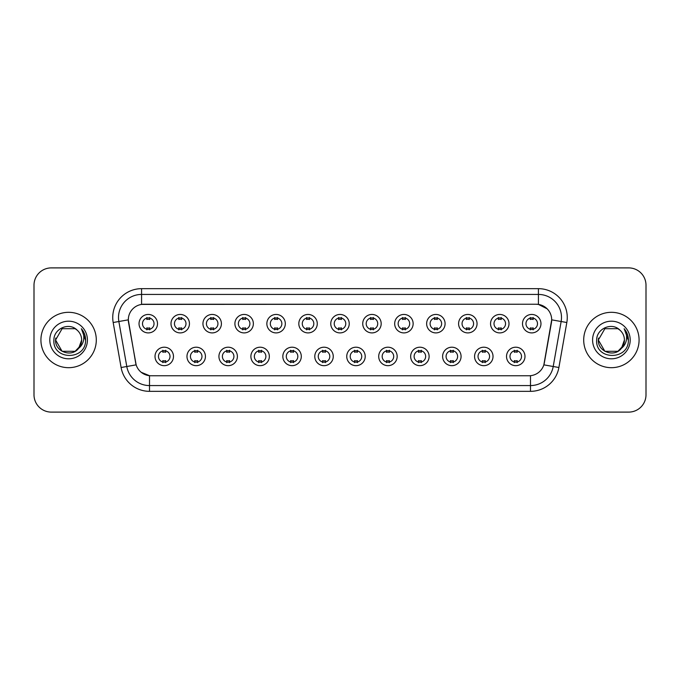 <?xml version="1.0" encoding="UTF-8"?>
<svg xmlns="http://www.w3.org/2000/svg" width="680" height="680" viewBox="0 0 680 680"><rect width="100%" height="100%" fill="white"/><g stroke="black" fill="none" stroke-linecap="round" stroke-linejoin="round"><path stroke-width="1.02" d="M205.428 356.439A9.231 9.231 0 0 1 196.197 365.67A9.231 9.231 0 0 1 186.975 356.439A9.231 9.231 0 0 1 196.197 347.208A9.231 9.231 0 0 1 205.428 356.439M190.434 356.439A5.771 5.771 0 0 0 196.197 362.21A5.771 5.771 0 0 0 201.969 356.439A5.771 5.771 0 0 0 196.197 350.668A5.771 5.771 0 0 0 190.434 356.439M237.388 356.439A9.231 9.231 0 0 1 228.157 365.67A9.231 9.231 0 0 1 218.926 356.439A9.231 9.231 0 0 1 228.157 347.208A9.231 9.231 0 0 1 237.388 356.439M222.385 356.439A5.771 5.771 0 0 0 228.157 362.21A5.771 5.771 0 0 0 233.92 356.439A5.771 5.771 0 0 0 228.157 350.668A5.771 5.771 0 0 0 222.385 356.439M269.339 356.439A9.231 9.231 0 0 1 260.108 365.67A9.231 9.231 0 0 1 250.886 356.439A9.231 9.231 0 0 1 260.108 347.208A9.231 9.231 0 0 1 269.339 356.439M254.346 356.439A5.771 5.771 0 0 0 260.108 362.21A5.771 5.771 0 0 0 265.88 356.439A5.771 5.771 0 0 0 260.108 350.668A5.771 5.771 0 0 0 254.346 356.439M301.3 356.439A9.231 9.231 0 0 1 292.069 365.67A9.231 9.231 0 0 1 282.837 356.439A9.231 9.231 0 0 1 292.069 347.208A9.231 9.231 0 0 1 301.3 356.439M286.297 356.439A5.771 5.771 0 0 0 292.069 362.21A5.771 5.771 0 0 0 297.832 356.439A5.771 5.771 0 0 0 292.069 350.668A5.771 5.771 0 0 0 286.297 356.439M333.251 356.439A9.231 9.231 0 0 1 324.02 365.67A9.231 9.231 0 0 1 314.789 356.439A9.231 9.231 0 0 1 324.02 347.208A9.231 9.231 0 0 1 333.251 356.439M318.257 356.439A5.771 5.771 0 0 0 324.02 362.21A5.771 5.771 0 0 0 329.791 356.439A5.771 5.771 0 0 0 324.02 350.668A5.771 5.771 0 0 0 318.257 356.439M365.211 356.439A9.231 9.231 0 0 1 355.98 365.67A9.231 9.231 0 0 1 346.749 356.439A9.231 9.231 0 0 1 355.98 347.208A9.231 9.231 0 0 1 365.211 356.439M350.208 356.439A5.771 5.771 0 0 0 355.98 362.21A5.771 5.771 0 0 0 361.743 356.439A5.771 5.771 0 0 0 355.98 350.668A5.771 5.771 0 0 0 350.208 356.439M397.162 356.439A9.231 9.231 0 0 1 387.931 365.67A9.231 9.231 0 0 1 378.7 356.439A9.231 9.231 0 0 1 387.931 347.208A9.231 9.231 0 0 1 397.162 356.439M382.168 356.439A5.771 5.771 0 0 0 387.931 362.21A5.771 5.771 0 0 0 393.703 356.439A5.771 5.771 0 0 0 387.931 350.668A5.771 5.771 0 0 0 382.168 356.439M429.114 356.439A9.231 9.231 0 0 1 419.892 365.67A9.231 9.231 0 0 1 410.661 356.439A9.231 9.231 0 0 1 419.892 347.208A9.231 9.231 0 0 1 429.114 356.439M414.12 356.439A5.771 5.771 0 0 0 419.892 362.21A5.771 5.771 0 0 0 425.654 356.439A5.771 5.771 0 0 0 419.892 350.668A5.771 5.771 0 0 0 414.12 356.439M461.074 356.439A9.231 9.231 0 0 1 451.843 365.67A9.231 9.231 0 0 1 442.612 356.439A9.231 9.231 0 0 1 451.843 347.208A9.231 9.231 0 0 1 461.074 356.439M446.08 356.439A5.771 5.771 0 0 0 451.843 362.21A5.771 5.771 0 0 0 457.614 356.439A5.771 5.771 0 0 0 451.843 350.668A5.771 5.771 0 0 0 446.08 356.439M493.025 356.439A9.231 9.231 0 0 1 483.803 365.67A9.231 9.231 0 0 1 474.572 356.439A9.231 9.231 0 0 1 483.803 347.208A9.231 9.231 0 0 1 493.025 356.439M478.031 356.439A5.771 5.771 0 0 0 483.803 362.21A5.771 5.771 0 0 0 489.566 356.439A5.771 5.771 0 0 0 483.803 350.668A5.771 5.771 0 0 0 478.031 356.439M524.986 356.439A9.231 9.231 0 0 1 515.755 365.67A9.231 9.231 0 0 1 506.523 356.439A9.231 9.231 0 0 1 515.755 347.208A9.231 9.231 0 0 1 524.986 356.439M509.983 356.439A5.771 5.771 0 0 0 515.755 362.21A5.771 5.771 0 0 0 521.526 356.439A5.771 5.771 0 0 0 515.755 350.668A5.771 5.771 0 0 0 509.983 356.439M173.476 356.439A9.231 9.231 0 0 1 164.245 365.67A9.231 9.231 0 0 1 155.014 356.439A9.231 9.231 0 0 1 164.245 347.208A9.231 9.231 0 0 1 173.476 356.439M158.474 356.439A5.771 5.771 0 0 0 164.245 362.21A5.771 5.771 0 0 0 170.017 356.439A5.771 5.771 0 0 0 164.245 350.668A5.771 5.771 0 0 0 158.474 356.439M189.448 323.68A9.231 9.231 0 0 1 180.225 332.902A9.231 9.231 0 0 1 170.994 323.68A9.231 9.231 0 0 1 180.225 314.449A9.231 9.231 0 0 1 189.448 323.68M174.454 323.68A5.771 5.771 0 0 0 180.225 329.443A5.771 5.771 0 0 0 185.988 323.68A5.771 5.771 0 0 0 180.225 317.909A5.771 5.771 0 0 0 174.454 323.68M221.408 323.68A9.231 9.231 0 0 1 212.177 332.902A9.231 9.231 0 0 1 202.946 323.68A9.231 9.231 0 0 1 212.177 314.449A9.231 9.231 0 0 1 221.408 323.68M206.414 323.68A5.771 5.771 0 0 0 212.177 329.443A5.771 5.771 0 0 0 217.949 323.68A5.771 5.771 0 0 0 212.177 317.909A5.771 5.771 0 0 0 206.414 323.68M253.359 323.68A9.231 9.231 0 0 1 244.137 332.902A9.231 9.231 0 0 1 234.906 323.68A9.231 9.231 0 0 1 244.137 314.449A9.231 9.231 0 0 1 253.359 323.68M238.365 323.68A5.771 5.771 0 0 0 244.137 329.443A5.771 5.771 0 0 0 249.9 323.68A5.771 5.771 0 0 0 244.137 317.909A5.771 5.771 0 0 0 238.365 323.68M285.32 323.68A9.231 9.231 0 0 1 276.089 332.902A9.231 9.231 0 0 1 266.857 323.68A9.231 9.231 0 0 1 276.089 314.449A9.231 9.231 0 0 1 285.32 323.68M270.317 323.68A5.771 5.771 0 0 0 276.089 329.443A5.771 5.771 0 0 0 281.86 323.68A5.771 5.771 0 0 0 276.089 317.909A5.771 5.771 0 0 0 270.317 323.68M317.271 323.68A9.231 9.231 0 0 1 308.048 332.902A9.231 9.231 0 0 1 298.817 323.68A9.231 9.231 0 0 1 308.048 314.449A9.231 9.231 0 0 1 317.271 323.68M302.277 323.68A5.771 5.771 0 0 0 308.048 329.443A5.771 5.771 0 0 0 313.811 323.68A5.771 5.771 0 0 0 308.048 317.909A5.771 5.771 0 0 0 302.277 323.68M349.231 323.68A9.231 9.231 0 0 1 340 332.902A9.231 9.231 0 0 1 330.769 323.68A9.231 9.231 0 0 1 340 314.449A9.231 9.231 0 0 1 349.231 323.68M334.228 323.68A5.771 5.771 0 0 0 340 329.443A5.771 5.771 0 0 0 345.772 323.68A5.771 5.771 0 0 0 340 317.909A5.771 5.771 0 0 0 334.228 323.68M381.183 323.68A9.231 9.231 0 0 1 371.951 332.902A9.231 9.231 0 0 1 362.729 323.68A9.231 9.231 0 0 1 371.951 314.449A9.231 9.231 0 0 1 381.183 323.68M366.188 323.68A5.771 5.771 0 0 0 371.951 329.443A5.771 5.771 0 0 0 377.723 323.68A5.771 5.771 0 0 0 371.951 317.909A5.771 5.771 0 0 0 366.188 323.68M413.142 323.68A9.231 9.231 0 0 1 403.911 332.902A9.231 9.231 0 0 1 394.68 323.68A9.231 9.231 0 0 1 403.911 314.449A9.231 9.231 0 0 1 413.142 323.68M398.14 323.68A5.771 5.771 0 0 0 403.911 329.443A5.771 5.771 0 0 0 409.683 323.68A5.771 5.771 0 0 0 403.911 317.909A5.771 5.771 0 0 0 398.14 323.68M445.094 323.68A9.231 9.231 0 0 1 435.863 332.902A9.231 9.231 0 0 1 426.64 323.68A9.231 9.231 0 0 1 435.863 314.449A9.231 9.231 0 0 1 445.094 323.68M430.1 323.68A5.771 5.771 0 0 0 435.863 329.443A5.771 5.771 0 0 0 441.635 323.68A5.771 5.771 0 0 0 435.863 317.909A5.771 5.771 0 0 0 430.1 323.68M477.054 323.68A9.231 9.231 0 0 1 467.823 332.902A9.231 9.231 0 0 1 458.592 323.68A9.231 9.231 0 0 1 467.823 314.449A9.231 9.231 0 0 1 477.054 323.68M462.052 323.68A5.771 5.771 0 0 0 467.823 329.443A5.771 5.771 0 0 0 473.586 323.68A5.771 5.771 0 0 0 467.823 317.909A5.771 5.771 0 0 0 462.052 323.68M509.006 323.68A9.231 9.231 0 0 1 499.774 332.902A9.231 9.231 0 0 1 490.552 323.68A9.231 9.231 0 0 1 499.774 314.449A9.231 9.231 0 0 1 509.006 323.68M494.012 323.68A5.771 5.771 0 0 0 499.774 329.443A5.771 5.771 0 0 0 505.546 323.68A5.771 5.771 0 0 0 499.774 317.909A5.771 5.771 0 0 0 494.012 323.68M540.965 323.68A9.231 9.231 0 0 1 531.735 332.902A9.231 9.231 0 0 1 522.504 323.68A9.231 9.231 0 0 1 531.735 314.449A9.231 9.231 0 0 1 540.965 323.68M525.963 323.68A5.771 5.771 0 0 0 531.735 329.443A5.771 5.771 0 0 0 537.498 323.68A5.771 5.771 0 0 0 531.735 317.909A5.771 5.771 0 0 0 525.963 323.68M157.496 323.68A9.231 9.231 0 0 1 148.266 332.902A9.231 9.231 0 0 1 139.034 323.68A9.231 9.231 0 0 1 148.266 314.449A9.231 9.231 0 0 1 157.496 323.68M142.502 323.68A5.771 5.771 0 0 0 148.266 329.443A5.771 5.771 0 0 0 154.037 323.68A5.771 5.771 0 0 0 148.266 317.909A5.771 5.771 0 0 0 142.502 323.68M121.108 367.506L113.177 322.515A28.84 28.84 0 0 1 141.576 288.66L538.424 288.66A28.84 28.84 0 0 1 566.822 322.515L558.892 367.506A28.84 28.84 0 0 1 530.494 391.34L149.506 391.34A28.84 28.84 0 0 1 121.108 367.506L136.144 364.854L128.545 322.515A15.572 15.572 0 0 1 143.88 304.24L536.12 304.24A15.572 15.572 0 0 1 551.454 322.515L544.332 362.89A15.572 15.572 0 0 1 528.998 375.76L151.002 375.76A15.572 15.572 0 0 1 135.668 362.89L128.307 319.846L118.856 321.512A23.069 23.069 0 0 1 141.576 294.431L538.424 294.431A23.069 23.069 0 0 1 561.144 321.512L553.214 366.503A23.069 23.069 0 0 1 530.494 385.569L149.506 385.569A23.069 23.069 0 0 1 126.786 366.503L118.856 321.512A23.069 23.069 0 0 1 118.507 317.5M40.919 340A27.684 27.684 0 0 0 68.612 367.684A27.684 27.684 0 0 0 96.297 340A27.684 27.684 0 0 0 68.612 312.315A27.684 27.684 0 0 0 40.919 340A27.684 27.684 0 0 0 68.612 367.684A27.684 27.684 0 0 0 96.297 340A27.684 27.684 0 0 0 68.612 312.315A27.684 27.684 0 0 0 40.919 340M583.703 340A27.684 27.684 0 0 0 611.388 367.684A27.684 27.684 0 0 0 639.081 340A27.684 27.684 0 0 0 611.388 312.315A27.684 27.684 0 0 0 583.703 340A27.684 27.684 0 0 0 611.388 367.684A27.684 27.684 0 0 0 639.081 340A27.684 27.684 0 0 0 611.388 312.315A27.684 27.684 0 0 0 583.703 340M141.576 288.66L141.576 304.411L536.12 304.24L538.424 304.411L547.128 308.797M128.307 319.812L128.477 317.5M528.998 375.76L151.002 375.76M149.506 391.34L149.506 375.692L141.194 372.291M561.144 321.512L551.692 319.846L543.856 364.854L553.214 366.503L561.144 321.512L566.822 322.515M544.332 362.89L544.238 363.383M135.762 363.383L135.668 362.89M646 285.2A17.306 17.306 0 0 0 628.694 267.894L51.306 267.894A17.306 17.306 0 0 0 34 285.2L34 394.8A17.306 17.306 0 0 0 51.306 412.105L628.694 412.105A17.306 17.306 0 0 0 646 394.8L646 285.2L646 394.8M34 285.2L34 394.8M628.694 267.894L51.306 267.894M51.306 412.105L628.694 412.105M149.71 317.5L149.71 319.49A4.428 4.428 0 0 0 146.829 319.49L146.829 317.5M146.829 329.851L146.829 327.862A4.428 4.428 0 0 0 149.71 327.862L149.71 329.851M162.8 362.618L162.8 360.621A4.428 4.428 0 0 0 165.691 360.621L165.691 362.618M165.691 350.26L165.691 352.257A4.428 4.428 0 0 0 162.8 352.257L162.8 350.26M181.662 317.5L181.662 319.49A4.428 4.428 0 0 0 178.781 319.49L178.781 317.5M178.781 329.851L178.781 327.862A4.428 4.428 0 0 0 181.662 327.862L181.662 329.851M213.622 317.5L213.622 319.49A4.428 4.428 0 0 0 210.732 319.49L210.732 317.5M210.732 329.851L210.732 327.862A4.428 4.428 0 0 0 213.622 327.862L213.622 329.851M245.574 317.5L245.574 319.49A4.428 4.428 0 0 0 242.692 319.49L242.692 317.5M242.692 329.851L242.692 327.862A4.428 4.428 0 0 0 245.574 327.862L245.574 329.851M277.534 317.5L277.534 319.49A4.428 4.428 0 0 0 274.644 319.49L274.644 317.5M274.644 329.851L274.644 327.862A4.428 4.428 0 0 0 277.534 327.862L277.534 329.851M194.76 362.618L194.76 360.621A4.428 4.428 0 0 0 197.642 360.621L197.642 362.618M197.642 350.26L197.642 352.257A4.428 4.428 0 0 0 194.76 352.257L194.76 350.26M226.712 362.618L226.712 360.621A4.428 4.428 0 0 0 229.594 360.621L229.594 362.618M229.594 350.26L229.594 352.257A4.428 4.428 0 0 0 226.712 352.257L226.712 350.26M258.672 362.618L258.672 360.621A4.428 4.428 0 0 0 261.553 360.621L261.553 362.618M261.553 350.26L261.553 352.257A4.428 4.428 0 0 0 258.672 352.257L258.672 350.26M75.132 351.296A13.039 13.039 0 0 0 81.651 340C81.575 336.065 80.07 332.784 77.154 330.149C69.13 321.759 53.745 328.678 53.89 340C52.419 360.128 85.059 360.655 85.587 340.977L85.612 340C85.561 335.725 84.141 331.967 81.345 328.729C83.47 332.223 84.218 335.979 83.589 340C83.002 343.375 81.371 346.137 78.693 348.271L81.651 340M80.189 345.993L75.132 351.296L62.092 351.296L55.573 340L62.092 351.296L75.132 351.296L78.336 348.687L75.132 351.296L62.092 351.296L55.573 340L62.092 351.296L75.132 351.296L78.531 348.457L75.132 351.296L62.092 351.296L55.573 340L62.092 351.296L75.132 351.296L80.189 345.993L78.667 348.296L80.189 345.993L75.132 351.296L62.092 351.296L55.573 340L62.092 351.296L75.132 351.296L80.189 345.993L78.336 348.687L75.132 351.296L62.092 351.296L55.573 340L62.092 328.703L75.132 328.703L77.154 330.149L75.132 328.703L62.092 328.703L55.573 340L62.092 328.703M55.709 338.07L55.573 340C54.901 351.56 71.255 357.654 78.336 348.687L78.693 348.271M49.802 340A18.81 18.81 0 0 0 68.612 358.81A18.81 18.81 0 0 0 87.414 340A18.81 18.81 0 0 0 68.612 321.19A18.81 18.81 0 0 0 49.802 340M55.573 340L62.092 328.703L75.132 328.703L77.154 330.149M81.472 328.874L85.603 340.493M617.908 351.296A13.039 13.039 0 0 0 624.427 340C624.359 336.065 622.854 332.784 619.931 330.149C611.915 321.759 596.53 328.678 596.666 340C595.204 360.128 627.844 360.655 628.371 340.977L628.396 340C628.346 335.725 626.926 331.967 624.13 328.729C626.255 332.223 627.002 335.979 626.373 340C625.787 343.375 624.155 346.137 621.477 348.271L624.427 340M618.145 351.152L621.112 348.687L617.908 351.296L604.869 351.296L598.349 340L604.869 351.296L617.908 351.296L621.316 348.457L617.908 351.296L604.869 351.296L598.349 340L604.869 351.296L617.908 351.296L622.973 345.993L621.477 348.271L622.973 345.993L617.908 351.296L604.869 351.296L598.349 340L604.869 328.703L617.908 328.703L619.931 330.149L617.908 328.703L604.869 328.703L598.349 340L598.494 338.07M621.316 348.457L617.908 351.296L604.869 351.296L598.349 340L604.869 351.296L617.908 351.296L622.973 345.993L617.908 351.296L604.869 351.296L598.349 340C597.686 351.56 614.04 357.654 621.112 348.687L621.477 348.271M592.586 340A18.81 18.81 0 0 0 611.388 358.81A18.81 18.81 0 0 0 630.198 340A18.81 18.81 0 0 0 611.388 321.19A18.81 18.81 0 0 0 592.586 340M624.257 328.874L628.388 340.493M309.485 317.5L309.485 319.49A4.428 4.428 0 0 0 306.603 319.49L306.603 317.5M306.603 329.851L306.603 327.862A4.428 4.428 0 0 0 309.485 327.862L309.485 329.851M341.445 317.5L341.445 319.49A4.428 4.428 0 0 0 338.555 319.49L338.555 317.5M338.555 329.851L338.555 327.862A4.428 4.428 0 0 0 341.445 327.862L341.445 329.851M373.397 317.5L373.397 319.49A4.428 4.428 0 0 0 370.515 319.49L370.515 317.5M370.515 329.851L370.515 327.862A4.428 4.428 0 0 0 373.397 327.862L373.397 329.851M290.624 362.618L290.624 360.621A4.428 4.428 0 0 0 293.505 360.621L293.505 362.618M293.505 350.26L293.505 352.257A4.428 4.428 0 0 0 290.624 352.257L290.624 350.26M322.583 362.618L322.583 360.621A4.428 4.428 0 0 0 325.465 360.621L325.465 362.618M325.465 350.26L325.465 352.257A4.428 4.428 0 0 0 322.583 352.257L322.583 350.26M354.535 362.618L354.535 360.621A4.428 4.428 0 0 0 357.416 360.621L357.416 362.618M357.416 350.26L357.416 352.257A4.428 4.428 0 0 0 354.535 352.257L354.535 350.26M405.356 317.5L405.356 319.49A4.428 4.428 0 0 0 402.466 319.49L402.466 317.5M402.466 329.851L402.466 327.862A4.428 4.428 0 0 0 405.356 327.862L405.356 329.851M437.308 317.5L437.308 319.49A4.428 4.428 0 0 0 434.426 319.49L434.426 317.5M434.426 329.851L434.426 327.862A4.428 4.428 0 0 0 437.308 327.862L437.308 329.851M469.268 317.5L469.268 319.49A4.428 4.428 0 0 0 466.378 319.49L466.378 317.5M466.378 329.851L466.378 327.862A4.428 4.428 0 0 0 469.268 327.862L469.268 329.851M501.219 317.5L501.219 319.49A4.428 4.428 0 0 0 498.338 319.49L498.338 317.5M498.338 329.851L498.338 327.862A4.428 4.428 0 0 0 501.219 327.862L501.219 329.851M533.171 317.5L533.171 319.49A4.428 4.428 0 0 0 530.289 319.49L530.289 317.5M530.289 329.851L530.289 327.862A4.428 4.428 0 0 0 533.171 327.862L533.171 329.851M386.495 362.618L386.495 360.621A4.428 4.428 0 0 0 389.376 360.621L389.376 362.618M389.376 350.26L389.376 352.257A4.428 4.428 0 0 0 386.495 352.257L386.495 350.26M418.447 362.618L418.447 360.621A4.428 4.428 0 0 0 421.328 360.621L421.328 362.618M421.328 350.26L421.328 352.257A4.428 4.428 0 0 0 418.447 352.257L418.447 350.26M450.406 362.618L450.406 360.621A4.428 4.428 0 0 0 453.288 360.621L453.288 362.618M453.288 350.26L453.288 352.257A4.428 4.428 0 0 0 450.406 352.257L450.406 350.26M482.358 362.618L482.358 360.621A4.428 4.428 0 0 0 485.239 360.621L485.239 362.618M485.239 350.26L485.239 352.257A4.428 4.428 0 0 0 482.358 352.257L482.358 350.26M514.31 362.618L514.31 360.621A4.428 4.428 0 0 0 517.2 360.621L517.2 362.618M517.2 350.26L517.2 352.257A4.428 4.428 0 0 0 514.31 352.257L514.31 350.26M538.424 288.66L538.424 304.411M530.494 375.692L530.494 391.34M113.177 322.515L118.856 321.512M553.214 366.503L558.892 367.506"/></g></svg>
